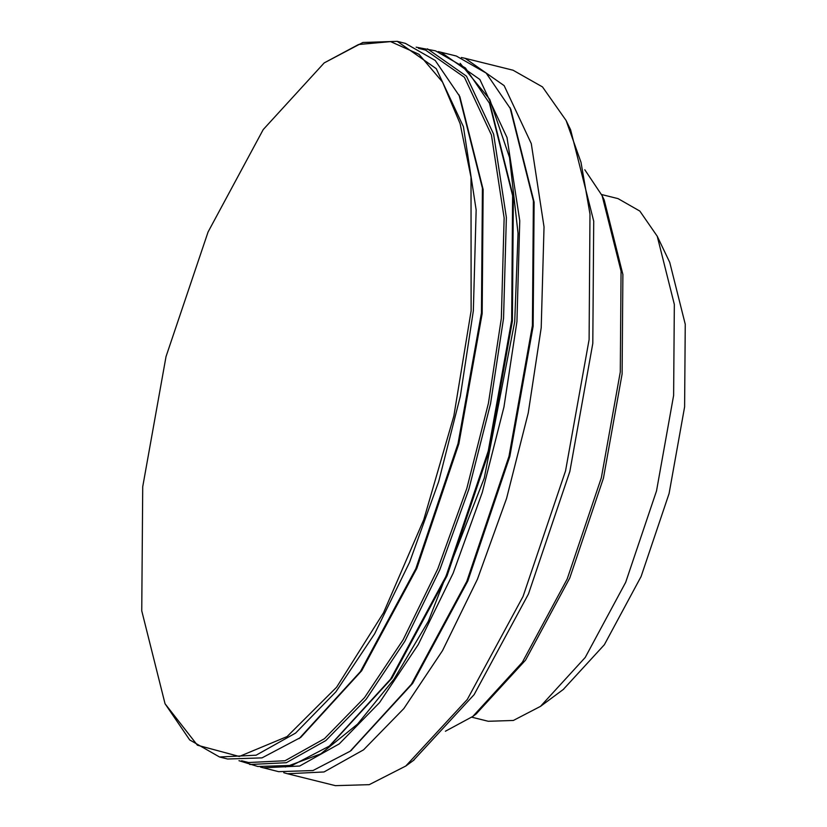 <?xml version="1.0" encoding="UTF-8"?>
<svg xmlns="http://www.w3.org/2000/svg" width="827" height="827" viewBox="0 0 827 827"><rect width="100%" height="100%" fill="white"/><g stroke="black" fill="none" stroke-linecap="round" stroke-linejoin="round"><path stroke-width="1.24" d="M601.58 194.531L618.048 198.625L639.85 211.092L657.238 236.233L669.736 262.376L685.252 324.256L684.611 406.874L669.084 493.554L641.101 576.512L604.361 644.729L563.249 689.501M657.238 236.233L674.336 304.408L673.623 395.43L656.514 490.938L625.677 582.332L585.216 657.475L540.486 706.372L513.36 720.462L488.261 721.278L471.783 717.195M584.803 169.762L602.128 195.668L604.217 200.031L622.886 274.492L622.111 373.918L603.431 478.233L569.751 578.063L525.548 660.142L476.063 714.032M602.128 195.668L621.067 271.184L620.281 372.016L601.332 477.81L567.177 579.045L522.354 662.272L472.806 716.44L445.381 731.244M461.373 57.518L465.146 58.324L504.15 85.636L531.285 143.619L544.032 226.887L541.209 327.719L528.236 412.993L506.569 498.443L477.448 579.179L442.538 650.591L403.845 708.574L363.57 749.82L324.029 771.963L287.486 773.752L335.38 785.65L369.214 784.668L405.778 766.04L467.296 699.456L523.036 596.484L565.544 470.925L589.103 339.608L589.982 214.069L580.988 162.268L566.092 120.473L570.599 129.767L593.714 221.14L592.804 343.412L569.844 471.493L528.443 594.024L474.109 694.659L413.314 760.53M566.092 120.473L542.491 86.918L513.04 70.212L465.146 58.324M287.486 773.752L283.754 772.697M438.207 51.584L456.328 56.019L486.183 73.096L510.817 109.257L534.118 202.191L533.146 326.262L509.835 456.421L467.813 580.999L412.652 683.433L350.896 750.678M509.99 107.52L533.384 200.868L532.412 325.497L508.998 456.266L466.779 581.412L411.37 684.291L350.131 751.247L312.988 770.537L278.616 771.663L260.505 767.105M440.853 52.173L479.867 79.495L507.003 137.499L519.759 220.799L516.937 321.651L503.963 406.956L482.286 492.427L453.155 573.194L418.235 644.615L379.531 702.619L339.256 743.876L299.694 766.029L263.141 767.818M460.143 63.307L489.76 99.416L509.525 157.461L518.043 233.338L514.725 321.682L484.291 477.996L428.334 621.273L393.972 679.215L357.522 724.152L320.731 753.893L285.377 767.011M416.146 47.18L435.571 50.861L465.415 67.948L490.06 104.109L513.36 197.033L512.389 321.103L489.077 451.273L447.056 575.85L391.884 678.274L330.138 745.53M489.222 102.362L512.626 195.71L511.655 320.338L488.23 451.118L446.011 576.254L390.602 679.132L329.363 746.088L292.22 765.378L257.848 766.505L238.962 760.685M427.466 48.855L466.48 76.177L493.616 134.17L506.372 217.47L503.55 318.333L490.566 403.628L468.899 489.108L439.768 569.865L404.848 641.287L366.144 699.291L325.859 740.547L286.307 762.711L249.744 764.499M418.524 48.338L425.585 50.096L464.423 77.293L491.445 135.028L504.139 217.956L501.338 318.364L488.416 403.276L466.831 488.375L437.834 568.769L403.08 639.871L364.542 697.606L324.442 738.687L285.067 760.737L248.669 762.525L241.608 760.768M324.184 62.914L362.877 42.487L397.249 41.35L405.354 43.366L435.209 60.443L459.843 96.604L483.144 189.528L482.172 313.598L458.861 443.789L416.829 568.366L361.668 670.78L300.708 737.436L262.014 757.873L227.642 759.01L219.537 756.994L189.683 739.917L165.049 703.756L141.748 610.822L142.72 486.752L166.031 356.571L208.063 231.994L263.224 129.57L324.184 62.914L358.515 44.524L390.592 41.608L419.01 54.313L442.528 82.08L460.122 123.688L471.018 177.319L471.121 310.859L453.858 416.002L423.786 519.645L383.532 612.755L336.599 687.227L287.083 736.568L239.292 756.467L197.395 745.199L165.049 703.756M459.016 94.857L482.42 188.205L481.448 312.844L458.024 443.613L415.805 568.749L360.396 671.627L299.157 738.594M397.249 41.35L436.263 68.672L463.409 126.676L476.156 209.965L473.344 310.828L460.36 396.133L438.682 481.603L409.551 562.36L374.641 633.792L335.927 691.785L295.652 733.042L256.101 755.206L219.537 756.994M563.766 689.118L540.486 706.372M476.683 713.567L472.806 716.44M414.11 759.951L405.778 766.04M351.682 750.099L350.131 751.247M330.914 744.941L329.363 746.099"/></g></svg>
